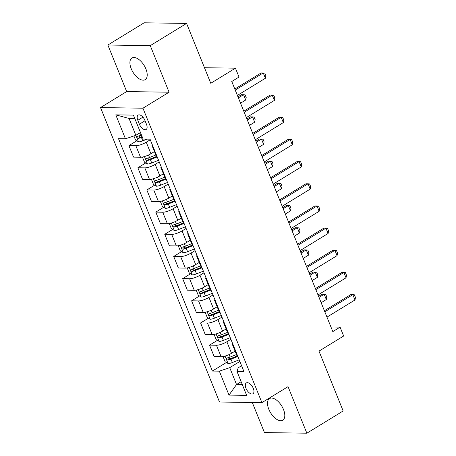 <?xml version="1.0" encoding="UTF-8"?>
<svg xmlns="http://www.w3.org/2000/svg" width="456" height="456" viewBox="0 0 456 456"><rect width="100%" height="100%" fill="white"/><g stroke="black" fill="none" stroke-linecap="round" stroke-linejoin="round"><path stroke-width="0.68" d="M283.489 409.494A12.7 6.521 -121.5 0 0 269.524 398.555A12.7 6.521 -121.5 0 0 268.818 409.277A12.7 6.521 -121.5 0 0 282.783 420.215A12.7 6.521 -121.5 0 0 283.489 409.494M145.897 68.941A12.7 6.521 -121.5 0 0 131.932 58.003A12.7 6.521 -121.5 0 0 131.22 68.725A12.7 6.521 -121.5 0 0 145.185 79.663A12.7 6.521 -121.5 0 0 145.897 68.941M253.308 388.404A6.35 3.26 -121.5 0 0 246.325 382.937A6.35 3.26 -121.5 0 0 245.972 388.295A6.35 3.26 -121.5 0 0 252.955 393.767A6.35 3.26 -121.5 0 0 253.308 388.404M252.288 402.494L264.44 432.579L306.854 433.2L343.157 410.981L318.972 351.12L343.653 336.009L340.073 327.146L330.965 327.009M100.531 107.576L219.49 402.01L261.904 402.637L142.945 108.197L100.531 107.576L126.665 91.576L169.085 92.203L150.269 45.64L107.855 45.019L126.665 91.576M107.855 45.019L144.159 22.8L186.572 23.421L210.757 83.288L235.444 68.178L204.47 67.722M150.269 45.64L186.572 23.421M235.444 68.178L239.029 77.047L231.768 81.493L332.812 331.586L340.073 327.146M137.803 120.287L139.376 124.192A6.15 3.158 -121.5 0 0 146.142 129.487A6.15 3.158 -121.5 0 0 146.484 124.294L144.911 120.395A6.15 3.158 -121.5 0 0 138.145 115.094A6.15 3.158 -121.5 0 0 137.803 120.287L142.927 117.152M134.816 118.543L129.037 118.457L135.848 135.307L125.451 138.795L118.514 138.692L212.393 371.053L226.358 362.503M125.451 138.795L115.778 114.849L133.431 115.111L143.104 139.057L150.041 139.16L243.92 371.515L236.983 371.412L246.656 395.358L229.003 395.101L219.33 371.155L212.393 371.053M169.085 92.203L142.945 108.197M306.854 433.2L288.044 386.642L261.904 402.637M236.983 371.412L238.209 367.792L241.583 365.729M241.138 381.7L236.533 384.516L242.313 384.602M140.454 132.491L135.848 135.307M150.28 139.747L146.245 142.221A7.934 2.103 158 0 1 135.848 145.703L128.917 145.606L136.783 140.79M154.453 151.574L150.902 153.746A7.934 2.103 158 0 1 140.511 157.234L133.574 157.132L128.917 145.606M159.235 161.92L155.2 164.388A7.934 2.103 158 0 1 144.808 167.876L137.872 167.774L145.738 162.963M163.413 173.747L159.862 175.919A7.934 2.103 158 0 1 149.465 179.407L142.529 179.305L137.872 167.774M168.196 184.093L164.16 186.561A7.934 2.103 158 0 1 153.769 190.049L146.832 189.947L154.698 185.13M172.368 195.915L168.817 198.092A7.934 2.103 158 0 1 158.426 201.58L151.489 201.478L146.832 189.947M177.156 206.266L173.12 208.734A7.934 2.103 158 0 1 162.724 212.222L155.787 212.12L163.653 207.303M181.328 218.088L177.777 220.265A7.934 2.103 158 0 1 167.38 223.748L160.449 223.645L155.787 212.12M186.111 228.433L182.075 230.907A7.934 2.103 158 0 1 171.684 234.39L164.747 234.293L172.613 229.476M190.289 240.261L186.732 242.432A7.934 2.103 158 0 1 176.341 245.921L169.404 245.818L164.747 234.293M195.071 250.606L191.035 253.074A7.934 2.103 158 0 1 180.639 256.563L173.702 256.46L181.568 251.649M199.243 262.434L195.692 264.605A7.934 2.103 158 0 1 185.296 268.094L178.364 267.991L173.702 256.46M204.026 272.779L199.99 275.247A7.934 2.103 158 0 1 189.599 278.736L182.662 278.633L190.528 273.817M208.204 284.601L204.647 286.778A7.934 2.103 158 0 1 194.256 290.267L187.319 290.164L182.662 278.633M212.986 294.952L208.951 297.42A7.934 2.103 158 0 1 198.554 300.909L191.623 300.806L199.489 295.99M217.159 306.774L213.607 308.951A7.934 2.103 158 0 1 203.216 312.434L196.279 312.332L191.623 300.806M221.941 317.119L217.905 319.593A7.934 2.103 158 0 1 207.514 323.076L200.577 322.979L208.443 318.163M226.119 328.947L222.568 331.119A7.934 2.103 158 0 1 212.171 334.607L205.234 334.505L200.577 322.979M230.901 339.292L226.866 341.761A7.934 2.103 158 0 1 216.469 345.249L209.538 345.146L217.404 340.336M235.074 351.12L231.523 353.292A7.934 2.103 158 0 1 221.131 356.78L214.195 356.677L209.538 345.146M239.856 361.465L229.727 367.667L236.533 384.516L229.003 395.101M152.76 145.891A7.934 2.103 158 0 1 151.956 145.384A7.934 2.103 158 0 1 152.184 144.455M236.71 356.17L237.034 355.971M227.749 333.997L228.08 333.798M218.794 311.83L219.119 311.63M209.834 289.657L210.165 289.457M200.879 267.484L201.204 267.284M191.919 245.311L192.25 245.111M182.964 223.144L183.289 222.944M174.004 200.971L174.334 200.771M165.049 178.798L165.374 178.598M156.089 156.625L156.414 156.425M157.423 157.423A7.934 2.103 158 0 1 156.613 156.915L151.956 145.384M161.72 168.065A7.934 2.103 158 0 1 160.911 167.557A7.934 2.103 158 0 1 161.139 166.628M166.377 179.596A7.934 2.103 158 0 1 165.568 179.083L160.911 167.557M170.675 190.237A7.934 2.103 158 0 1 169.871 189.725A7.934 2.103 158 0 1 170.099 188.801M175.338 201.763A7.934 2.103 158 0 1 174.528 201.256L169.871 189.725M179.635 212.41A7.934 2.103 158 0 1 178.826 211.897A7.934 2.103 158 0 1 179.054 210.968M184.292 223.936A7.934 2.103 158 0 1 183.489 223.429L178.826 211.897M188.596 234.578A7.934 2.103 158 0 1 187.786 234.07A7.934 2.103 158 0 1 188.014 233.141M193.253 246.109A7.934 2.103 158 0 1 192.443 245.602L187.786 234.07M197.551 256.751A7.934 2.103 158 0 1 196.741 256.243A7.934 2.103 158 0 1 196.969 255.314M202.207 268.282A7.934 2.103 158 0 1 201.404 267.769L196.741 256.243M206.511 278.924A7.934 2.103 158 0 1 205.702 278.411A7.934 2.103 158 0 1 205.93 277.487M211.168 290.449A7.934 2.103 158 0 1 210.358 289.942L205.702 278.411M215.466 301.097A7.934 2.103 158 0 1 214.662 300.584A7.934 2.103 158 0 1 214.884 299.655M220.123 312.622A7.934 2.103 158 0 1 219.319 312.115L214.662 300.584M224.426 323.264A7.934 2.103 158 0 1 223.617 322.757A7.934 2.103 158 0 1 223.845 321.828M229.083 334.795A7.934 2.103 158 0 1 228.274 334.288L223.617 322.757M233.381 345.437A7.934 2.103 158 0 1 232.577 344.93A7.934 2.103 158 0 1 232.805 344.001M219.33 371.155L229.727 367.667M238.043 356.968A7.934 2.103 158 0 1 237.234 356.455L232.577 344.93M129.037 118.457L115.778 114.849M235.239 90.083L263.249 72.937L264.816 73.102L265.888 75.764L265.398 78.261L237.388 95.407M265.398 78.261L263.249 72.937L261.185 72.909L234.817 89.045M133.904 135.962L135.557 140.055L138.567 141.862A5.255 1.391 -22 0 0 142.785 140.836L147.106 139.114M141.457 134.982L140.562 135.335A5.255 1.391 158 0 1 137.381 136.264C136.549 137.108 136.834 137.815 138.242 138.396A5.255 1.391 -22 0 0 141.423 137.467L142.318 137.108M142.061 136.475L141.212 136.811A2.679 0.712 158 0 1 140.334 137.113L138.909 136.378M244.194 112.256L272.209 95.11L273.771 95.275L274.848 97.932L274.358 100.434L246.348 117.574M274.358 100.434L272.209 95.11L270.146 95.082L243.778 111.218M253.154 134.429L281.164 117.283L282.731 117.443L283.809 120.105L283.318 122.601L255.303 139.747M283.318 122.601L281.164 117.283L279.1 117.255L252.732 133.391M262.109 156.596L290.124 139.456L291.692 139.616L292.763 142.278L292.273 144.774L264.263 161.92M292.273 144.774L290.124 139.456L288.061 139.422L261.693 155.559M142.42 157.046L144.512 162.228L147.522 164.035A5.255 1.391 -22 0 0 151.74 163.009L158.574 160.284M154.191 151.734L154.476 151.62M155.838 154.994L149.522 157.508A5.255 1.391 158 0 1 146.342 158.437C145.504 159.281 145.795 159.988 147.202 160.563A5.255 1.391 -22 0 0 150.383 159.634L156.739 157.103M156.442 156.488L150.172 158.984A2.679 0.712 158 0 1 149.289 159.286L147.864 158.551M240.529 103.176L245.698 100.012L243.55 94.688L238.38 97.852M245.698 100.012L246.189 97.51L245.117 94.854L241.486 94.66L237.958 96.82M151.381 179.219L153.472 184.395L156.482 186.202A5.255 1.391 -22 0 0 160.7 185.176L167.534 182.457M163.145 173.907L163.43 173.793M164.793 177.162L158.477 179.681A5.255 1.391 158 0 1 155.296 180.61C154.464 181.448 154.749 182.161 156.157 182.736A5.255 1.391 -22 0 0 159.338 181.807L165.699 179.276M165.397 178.661L159.127 181.157A2.679 0.712 158 0 1 158.249 181.459L156.824 180.724M249.483 125.349L254.659 122.179L252.51 116.861L247.334 120.025M254.659 122.179L255.149 119.683L254.072 117.021L250.447 116.833L246.918 118.987M160.335 201.387L162.427 206.568L165.437 208.375A5.255 1.391 -22 0 0 169.66 207.349L176.495 204.63M172.106 196.08L172.391 195.966M173.753 199.335L167.437 201.848A5.255 1.391 158 0 1 164.257 202.777C163.419 203.621 163.71 204.328 165.118 204.909A5.255 1.391 -22 0 0 168.298 203.98L174.654 201.449M174.357 200.828L168.087 203.325A2.679 0.712 158 0 1 167.204 203.632L165.779 202.891M258.444 147.522L263.614 144.352L261.465 139.034L256.295 142.198M263.614 144.352L264.104 141.856L263.032 139.194L259.401 139L255.873 141.16M271.069 178.769L299.079 161.623L300.647 161.789L301.724 164.451L301.234 166.947L273.218 184.093M301.234 166.947L299.079 161.623L297.016 161.595L270.653 177.732M169.296 223.56L171.388 228.741L174.397 230.548A5.255 1.391 -22 0 0 178.615 229.522L185.45 226.797M181.06 218.253L181.351 218.139M182.708 221.508L176.392 224.021A5.255 1.391 158 0 1 173.212 224.95C172.379 225.794 172.664 226.501 174.072 227.082A5.255 1.391 -22 0 0 177.253 226.153L183.614 223.617M183.312 223.001L177.042 225.498A2.679 0.712 158 0 1 176.164 225.8L174.739 225.064M267.404 169.689L272.574 166.525L270.425 161.202L265.25 164.371M272.574 166.525L273.064 164.029L271.987 161.367L268.362 161.173L264.833 163.333M280.03 200.942L308.039 183.796L309.607 183.962L310.678 186.618L310.188 189.12L282.178 206.26M310.188 189.12L308.039 183.796L305.976 183.768L279.608 199.905M178.25 245.733L180.342 250.914L183.352 252.721A5.255 1.391 -22 0 0 187.576 251.695L194.41 248.97M190.021 240.42L190.306 240.306M191.668 243.681L185.353 246.194A5.255 1.391 158 0 1 182.172 247.123C181.334 247.961 181.625 248.674 183.033 249.25A5.255 1.391 -22 0 0 186.213 248.32L192.569 245.79M192.272 245.174L186.002 247.671A2.679 0.712 158 0 1 185.119 247.973L183.7 247.237M276.359 191.862L281.529 188.698L279.38 183.375L274.21 186.538M281.529 188.698L282.019 186.196L280.947 183.54L277.316 183.346L273.788 185.506M288.984 223.115L317 205.969L318.562 206.129L319.639 208.791L319.149 211.288L291.133 228.433M319.149 211.288L317 205.969L314.936 205.941L288.568 222.078M187.211 267.906L189.303 273.081L192.312 274.888A5.255 1.391 -22 0 0 196.53 273.862L203.365 271.143M198.976 262.593L199.266 262.479M200.629 265.848L194.313 268.367A5.255 1.391 158 0 1 191.132 269.296C190.294 270.134 190.579 270.847 191.987 271.423A5.255 1.391 -22 0 0 195.168 270.493L201.529 267.963M201.227 267.347L194.957 269.844A2.679 0.712 158 0 1 194.079 270.146L192.654 269.41M285.319 214.035L290.489 210.866L288.34 205.548L283.165 208.711M290.489 210.866L290.979 208.369L289.902 205.707L286.277 205.519L282.748 207.674M297.945 245.282L325.954 228.142L327.522 228.302L328.594 230.964L328.103 233.461L300.094 250.606M328.103 233.461L325.954 228.142L323.891 228.108L297.523 244.245M196.165 290.073L198.263 295.254L201.273 297.061A5.255 1.391 -22 0 0 205.491 296.035L212.325 293.316M207.936 284.766L208.221 284.652M209.583 288.021L203.268 290.535A5.255 1.391 158 0 1 200.087 291.464C199.255 292.307 199.54 293.014 200.948 293.596A5.255 1.391 -22 0 0 204.128 292.666L210.484 290.136M210.187 289.514L203.917 292.011A2.679 0.712 158 0 1 203.04 292.319L201.615 291.578M294.274 236.208L299.45 233.039L297.295 227.721L292.125 230.884M299.45 233.039L299.94 230.542L298.862 227.88L295.231 227.686L291.709 229.847M306.899 267.455L334.915 250.31L336.477 250.475L337.554 253.137L337.064 255.634L309.048 272.779M337.064 255.634L334.915 250.31L332.851 250.281L306.483 266.418M205.126 312.246L207.218 317.427L210.227 319.234A5.255 1.391 -22 0 0 214.445 318.208L221.28 315.484M216.896 306.939L217.181 306.825M218.544 310.194L212.228 312.708A5.255 1.391 158 0 1 209.047 313.637C208.21 314.48 208.495 315.187 209.902 315.769A5.255 1.391 -22 0 0 213.083 314.839L219.444 312.303M219.148 311.687L212.878 314.184A2.679 0.712 158 0 1 211.994 314.486L210.569 313.751M303.234 258.375L308.404 255.212L306.255 249.888L301.085 253.057M308.404 255.212L308.894 252.715L307.823 250.053L304.192 249.859L300.664 252.02M315.86 289.628L343.87 272.483L345.437 272.648L346.509 275.304L346.018 277.807L318.009 294.947M346.018 277.807L343.87 272.483L341.806 272.454L315.438 288.591M214.081 334.419L216.178 339.6L219.188 341.407A5.255 1.391 -22 0 0 223.406 340.381L230.24 337.657M225.851 329.107L226.136 328.993M227.498 332.367L221.183 334.881A5.255 1.391 158 0 1 218.002 335.81C217.17 336.648 217.455 337.36 218.863 337.936A5.255 1.391 -22 0 0 222.043 337.007L228.399 334.476M228.103 333.86L221.833 336.357A2.679 0.712 158 0 1 220.955 336.659L219.53 335.924M312.189 280.548L317.365 277.385L315.216 272.061L310.04 275.224M317.365 277.385L317.855 274.882L316.777 272.226L313.152 272.032L309.624 274.193M324.815 311.801L352.83 294.656L354.392 294.815L355.469 297.477L354.979 299.974L326.969 317.119M354.979 299.974L352.83 294.656L350.767 294.627L324.398 310.764M223.041 356.592L225.133 361.768L228.142 363.575A5.255 1.391 -22 0 0 232.36 362.548L239.195 359.83M234.811 351.28L235.096 351.166M236.459 354.534L230.143 357.054A5.255 1.391 158 0 1 226.963 357.983C226.125 358.821 226.415 359.533 227.823 360.109A5.255 1.391 -22 0 0 231.004 359.18L237.359 356.649M237.063 356.033L230.793 358.53A2.679 0.712 158 0 1 229.909 358.832L228.484 358.097M321.149 302.721L326.319 299.552L324.17 294.234L319 297.397M326.319 299.552L326.809 297.055L325.738 294.394L322.107 294.205L318.579 296.36M150.902 153.746L146.245 142.221M159.862 175.919L155.2 164.388M168.817 198.092L164.16 186.561M177.777 220.265L173.12 208.734M186.732 242.432L182.075 230.907M195.692 264.605L191.035 253.074M204.647 286.778L199.99 275.247M213.607 308.951L208.951 297.42M222.568 331.119L217.905 319.593M231.523 353.292L226.866 341.761M140.511 157.234L135.848 145.703M149.465 179.407L144.808 167.876M158.426 201.58L153.769 190.049M167.38 223.748L162.724 212.222M176.341 245.921L171.684 234.39M185.296 268.094L180.639 256.563M194.256 290.267L189.599 278.736M203.216 312.434L198.554 300.909M212.171 334.607L207.514 323.076M221.131 356.78L216.469 345.249M145.042 120.726L139.376 124.192M135.859 135.301L138.487 141.816M141.423 137.467L142.785 140.836M139.621 132.998L140.562 135.335M140.334 137.113L138.242 138.396M144.444 156.556L147.448 163.989M150.383 159.634L151.74 163.009M148.513 155.017L149.522 157.508M149.289 159.286L147.202 160.563M153.404 178.729L156.402 186.156M159.338 181.807L160.7 185.176M157.474 177.19L158.477 179.681M158.249 181.459L156.157 182.736M162.359 200.902L165.363 208.329M168.298 203.98L169.66 207.349M166.429 199.363L167.437 201.848M167.204 203.632L165.118 204.909M171.319 223.075L174.323 230.502M177.253 226.153L178.615 229.522M175.389 221.53L176.392 224.021M176.164 225.8L174.072 227.082M180.28 245.242L183.278 252.675M186.213 248.32L187.576 251.695M184.344 243.703L185.353 246.194M185.119 247.973L183.033 249.25M189.234 267.415L192.238 274.843M195.168 270.493L196.53 273.862M193.304 265.876L194.313 268.367M194.079 270.146L191.987 271.423M198.195 289.588L201.193 297.016M204.128 292.666L205.491 296.035M202.264 288.049L203.268 290.535M203.04 292.319L200.948 293.596M207.149 311.762L210.153 319.189M213.083 314.839L214.445 318.208M211.219 310.217L212.228 312.708M211.994 314.486L209.902 315.769M216.11 333.929L219.108 341.362M222.043 337.007L223.406 340.381M220.18 332.39L221.183 334.881M220.955 336.659L218.863 337.936M225.064 356.102L228.068 363.529M231.004 359.18L232.36 362.548M229.134 354.563L230.143 357.054M229.909 358.832L227.823 360.109"/></g></svg>
